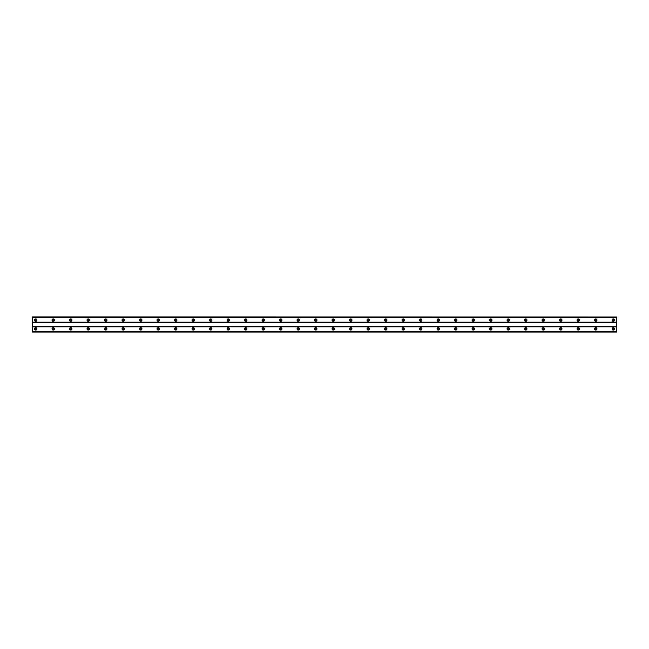 <?xml version="1.0" encoding="UTF-8"?>
<svg xmlns="http://www.w3.org/2000/svg" width="649" height="649" viewBox="0 0 649 649"><rect width="100%" height="100%" fill="white"/><g stroke="black" fill="none" stroke-linecap="round" stroke-linejoin="round"><path stroke-width="0.97" d="M35.727 320.89A0.763 0.763 0 0 1 34.965 320.127A0.763 0.763 0 0 1 35.727 319.357A0.763 0.763 0 0 1 36.498 320.127A0.763 0.763 0 0 1 35.727 320.89M613.273 320.89A0.763 0.763 0 0 1 612.502 320.127A0.763 0.763 0 0 1 613.273 319.357A0.763 0.763 0 0 1 614.035 320.127A0.763 0.763 0 0 1 613.273 320.89M595.766 320.89A0.763 0.763 0 0 1 595.003 320.127A0.763 0.763 0 0 1 595.766 319.357A0.763 0.763 0 0 1 596.536 320.127A0.763 0.763 0 0 1 595.766 320.89M578.267 320.89A0.763 0.763 0 0 1 577.505 320.127A0.763 0.763 0 0 1 578.267 319.357A0.763 0.763 0 0 1 579.03 320.127A0.763 0.763 0 0 1 578.267 320.89M560.768 320.89A0.763 0.763 0 0 1 559.998 320.127A0.763 0.763 0 0 1 560.768 319.357A0.763 0.763 0 0 1 561.531 320.127A0.763 0.763 0 0 1 560.768 320.89M543.262 320.89A0.763 0.763 0 0 1 542.499 320.127A0.763 0.763 0 0 1 543.262 319.357A0.763 0.763 0 0 1 544.032 320.127A0.763 0.763 0 0 1 543.262 320.89M525.763 320.89A0.763 0.763 0 0 1 525 320.127A0.763 0.763 0 0 1 525.763 319.357A0.763 0.763 0 0 1 526.526 320.127A0.763 0.763 0 0 1 525.763 320.89M508.264 320.89A0.763 0.763 0 0 1 507.494 320.127A0.763 0.763 0 0 1 508.264 319.357A0.763 0.763 0 0 1 509.027 320.127A0.763 0.763 0 0 1 508.264 320.89M490.758 320.89A0.763 0.763 0 0 1 489.995 320.127A0.763 0.763 0 0 1 490.758 319.357A0.763 0.763 0 0 1 491.528 320.127A0.763 0.763 0 0 1 490.758 320.89M473.259 320.89A0.763 0.763 0 0 1 472.496 320.127A0.763 0.763 0 0 1 473.259 319.357A0.763 0.763 0 0 1 474.021 320.127A0.763 0.763 0 0 1 473.259 320.89M455.76 320.89A0.763 0.763 0 0 1 454.99 320.127A0.763 0.763 0 0 1 455.76 319.357A0.763 0.763 0 0 1 456.523 320.127A0.763 0.763 0 0 1 455.76 320.89M438.253 320.89A0.763 0.763 0 0 1 437.491 320.127A0.763 0.763 0 0 1 438.253 319.357A0.763 0.763 0 0 1 439.024 320.127A0.763 0.763 0 0 1 438.253 320.89M420.755 320.89A0.763 0.763 0 0 1 419.992 320.127A0.763 0.763 0 0 1 420.755 319.357A0.763 0.763 0 0 1 421.526 320.127A0.763 0.763 0 0 1 420.755 320.89M403.256 320.89A0.763 0.763 0 0 1 402.485 320.127A0.763 0.763 0 0 1 403.256 319.357A0.763 0.763 0 0 1 404.019 320.127A0.763 0.763 0 0 1 403.256 320.89M385.757 320.89A0.763 0.763 0 0 1 384.987 320.127A0.763 0.763 0 0 1 385.757 319.357A0.763 0.763 0 0 1 386.52 320.127A0.763 0.763 0 0 1 385.757 320.89M368.251 320.89A0.763 0.763 0 0 1 367.488 320.127A0.763 0.763 0 0 1 368.251 319.357A0.763 0.763 0 0 1 369.021 320.127A0.763 0.763 0 0 1 368.251 320.89M350.752 320.89A0.763 0.763 0 0 1 349.989 320.127A0.763 0.763 0 0 1 350.752 319.357A0.763 0.763 0 0 1 351.515 320.127A0.763 0.763 0 0 1 350.752 320.89M333.253 320.89A0.763 0.763 0 0 1 332.483 320.127A0.763 0.763 0 0 1 333.253 319.357A0.763 0.763 0 0 1 334.016 320.127A0.763 0.763 0 0 1 333.253 320.89M315.747 320.89A0.763 0.763 0 0 1 314.984 320.127A0.763 0.763 0 0 1 315.747 319.357A0.763 0.763 0 0 1 316.517 320.127A0.763 0.763 0 0 1 315.747 320.89M298.248 320.89A0.763 0.763 0 0 1 297.485 320.127A0.763 0.763 0 0 1 298.248 319.357A0.763 0.763 0 0 1 299.011 320.127A0.763 0.763 0 0 1 298.248 320.89M280.749 320.89A0.763 0.763 0 0 1 279.979 320.127A0.763 0.763 0 0 1 280.749 319.357A0.763 0.763 0 0 1 281.512 320.127A0.763 0.763 0 0 1 280.749 320.89M263.243 320.89A0.763 0.763 0 0 1 262.48 320.127A0.763 0.763 0 0 1 263.243 319.357A0.763 0.763 0 0 1 264.013 320.127A0.763 0.763 0 0 1 263.243 320.89M245.744 320.89A0.763 0.763 0 0 1 244.981 320.127A0.763 0.763 0 0 1 245.744 319.357A0.763 0.763 0 0 1 246.515 320.127A0.763 0.763 0 0 1 245.744 320.89M228.245 320.89A0.763 0.763 0 0 1 227.474 320.127A0.763 0.763 0 0 1 228.245 319.357A0.763 0.763 0 0 1 229.008 320.127A0.763 0.763 0 0 1 228.245 320.89M210.747 320.89A0.763 0.763 0 0 1 209.976 320.127A0.763 0.763 0 0 1 210.747 319.357A0.763 0.763 0 0 1 211.509 320.127A0.763 0.763 0 0 1 210.747 320.89M193.24 320.89A0.763 0.763 0 0 1 192.477 320.127A0.763 0.763 0 0 1 193.24 319.357A0.763 0.763 0 0 1 194.01 320.127A0.763 0.763 0 0 1 193.24 320.89M175.741 320.89A0.763 0.763 0 0 1 174.979 320.127A0.763 0.763 0 0 1 175.741 319.357A0.763 0.763 0 0 1 176.504 320.127A0.763 0.763 0 0 1 175.741 320.89M158.242 320.89A0.763 0.763 0 0 1 157.472 320.127A0.763 0.763 0 0 1 158.242 319.357A0.763 0.763 0 0 1 159.005 320.127A0.763 0.763 0 0 1 158.242 320.89M140.736 320.89A0.763 0.763 0 0 1 139.973 320.127A0.763 0.763 0 0 1 140.736 319.357A0.763 0.763 0 0 1 141.506 320.127A0.763 0.763 0 0 1 140.736 320.89M123.237 320.89A0.763 0.763 0 0 1 122.474 320.127A0.763 0.763 0 0 1 123.237 319.357A0.763 0.763 0 0 1 124 320.127A0.763 0.763 0 0 1 123.237 320.89M105.738 320.89A0.763 0.763 0 0 1 104.968 320.127A0.763 0.763 0 0 1 105.738 319.357A0.763 0.763 0 0 1 106.501 320.127A0.763 0.763 0 0 1 105.738 320.89M88.232 320.89A0.763 0.763 0 0 1 87.469 320.127A0.763 0.763 0 0 1 88.232 319.357A0.763 0.763 0 0 1 89.002 320.127A0.763 0.763 0 0 1 88.232 320.89M70.733 320.89A0.763 0.763 0 0 1 69.97 320.127A0.763 0.763 0 0 1 70.733 319.357A0.763 0.763 0 0 1 71.495 320.127A0.763 0.763 0 0 1 70.733 320.89M53.234 320.89A0.763 0.763 0 0 1 52.464 320.127A0.763 0.763 0 0 1 53.234 319.357A0.763 0.763 0 0 1 53.997 320.127A0.763 0.763 0 0 1 53.234 320.89M35.727 327.672A1.201 1.201 0 0 0 34.527 328.873A1.201 1.201 0 0 0 35.727 330.081A1.201 1.201 0 0 0 36.936 328.873A1.201 1.201 0 0 0 35.727 327.672M613.273 327.672A1.201 1.201 0 0 0 612.064 328.873A1.201 1.201 0 0 0 613.273 330.081A1.201 1.201 0 0 0 614.473 328.873A1.201 1.201 0 0 0 613.273 327.672M595.766 327.672A1.201 1.201 0 0 0 594.565 328.873A1.201 1.201 0 0 0 595.766 330.081A1.201 1.201 0 0 0 596.975 328.873A1.201 1.201 0 0 0 595.766 327.672M578.267 327.672A1.201 1.201 0 0 0 577.066 328.873A1.201 1.201 0 0 0 578.267 330.081A1.201 1.201 0 0 0 579.468 328.873A1.201 1.201 0 0 0 578.267 327.672M560.768 327.672A1.201 1.201 0 0 0 559.56 328.873A1.201 1.201 0 0 0 560.768 330.081A1.201 1.201 0 0 0 561.969 328.873A1.201 1.201 0 0 0 560.768 327.672M543.262 327.672A1.201 1.201 0 0 0 542.061 328.873A1.201 1.201 0 0 0 543.262 330.081A1.201 1.201 0 0 0 544.47 328.873A1.201 1.201 0 0 0 543.262 327.672M525.763 327.672A1.201 1.201 0 0 0 524.562 328.873A1.201 1.201 0 0 0 525.763 330.081A1.201 1.201 0 0 0 526.964 328.873A1.201 1.201 0 0 0 525.763 327.672M508.264 327.672A1.201 1.201 0 0 0 507.056 328.873A1.201 1.201 0 0 0 508.264 330.081A1.201 1.201 0 0 0 509.465 328.873A1.201 1.201 0 0 0 508.264 327.672M490.758 327.672A1.201 1.201 0 0 0 489.557 328.873A1.201 1.201 0 0 0 490.758 330.081A1.201 1.201 0 0 0 491.966 328.873A1.201 1.201 0 0 0 490.758 327.672M473.259 327.672A1.201 1.201 0 0 0 472.058 328.873A1.201 1.201 0 0 0 473.259 330.081A1.201 1.201 0 0 0 474.46 328.873A1.201 1.201 0 0 0 473.259 327.672M455.76 327.672A1.201 1.201 0 0 0 454.551 328.873A1.201 1.201 0 0 0 455.76 330.081A1.201 1.201 0 0 0 456.961 328.873A1.201 1.201 0 0 0 455.76 327.672M438.253 327.672A1.201 1.201 0 0 0 437.053 328.873A1.201 1.201 0 0 0 438.253 330.081A1.201 1.201 0 0 0 439.462 328.873A1.201 1.201 0 0 0 438.253 327.672M420.755 327.672A1.201 1.201 0 0 0 419.554 328.873A1.201 1.201 0 0 0 420.755 330.081A1.201 1.201 0 0 0 421.955 328.873A1.201 1.201 0 0 0 420.755 327.672M403.256 327.672A1.201 1.201 0 0 0 402.056 328.873A1.201 1.201 0 0 0 403.256 330.081A1.201 1.201 0 0 0 404.457 328.873A1.201 1.201 0 0 0 403.256 327.672M385.757 327.672A1.201 1.201 0 0 0 384.549 328.873A1.201 1.201 0 0 0 385.757 330.081A1.201 1.201 0 0 0 386.958 328.873A1.201 1.201 0 0 0 385.757 327.672M368.251 327.672A1.201 1.201 0 0 0 367.05 328.873A1.201 1.201 0 0 0 368.251 330.081A1.201 1.201 0 0 0 369.459 328.873A1.201 1.201 0 0 0 368.251 327.672M350.752 327.672A1.201 1.201 0 0 0 349.551 328.873A1.201 1.201 0 0 0 350.752 330.081A1.201 1.201 0 0 0 351.953 328.873A1.201 1.201 0 0 0 350.752 327.672M333.253 327.672A1.201 1.201 0 0 0 332.045 328.873A1.201 1.201 0 0 0 333.253 330.081A1.201 1.201 0 0 0 334.454 328.873A1.201 1.201 0 0 0 333.253 327.672M315.747 327.672A1.201 1.201 0 0 0 314.546 328.873A1.201 1.201 0 0 0 315.747 330.081A1.201 1.201 0 0 0 316.955 328.873A1.201 1.201 0 0 0 315.747 327.672M298.248 327.672A1.201 1.201 0 0 0 297.047 328.873A1.201 1.201 0 0 0 298.248 330.081A1.201 1.201 0 0 0 299.449 328.873A1.201 1.201 0 0 0 298.248 327.672M280.749 327.672A1.201 1.201 0 0 0 279.541 328.873A1.201 1.201 0 0 0 280.749 330.081A1.201 1.201 0 0 0 281.95 328.873A1.201 1.201 0 0 0 280.749 327.672M263.243 327.672A1.201 1.201 0 0 0 262.042 328.873A1.201 1.201 0 0 0 263.243 330.081A1.201 1.201 0 0 0 264.451 328.873A1.201 1.201 0 0 0 263.243 327.672M245.744 327.672A1.201 1.201 0 0 0 244.543 328.873A1.201 1.201 0 0 0 245.744 330.081A1.201 1.201 0 0 0 246.944 328.873A1.201 1.201 0 0 0 245.744 327.672M228.245 327.672A1.201 1.201 0 0 0 227.045 328.873A1.201 1.201 0 0 0 228.245 330.081A1.201 1.201 0 0 0 229.446 328.873A1.201 1.201 0 0 0 228.245 327.672M210.747 327.672A1.201 1.201 0 0 0 209.538 328.873A1.201 1.201 0 0 0 210.747 330.081A1.201 1.201 0 0 0 211.947 328.873A1.201 1.201 0 0 0 210.747 327.672M193.24 327.672A1.201 1.201 0 0 0 192.039 328.873A1.201 1.201 0 0 0 193.24 330.081A1.201 1.201 0 0 0 194.449 328.873A1.201 1.201 0 0 0 193.24 327.672M175.741 327.672A1.201 1.201 0 0 0 174.54 328.873A1.201 1.201 0 0 0 175.741 330.081A1.201 1.201 0 0 0 176.942 328.873A1.201 1.201 0 0 0 175.741 327.672M158.242 327.672A1.201 1.201 0 0 0 157.034 328.873A1.201 1.201 0 0 0 158.242 330.081A1.201 1.201 0 0 0 159.443 328.873A1.201 1.201 0 0 0 158.242 327.672M140.736 327.672A1.201 1.201 0 0 0 139.535 328.873A1.201 1.201 0 0 0 140.736 330.081A1.201 1.201 0 0 0 141.944 328.873A1.201 1.201 0 0 0 140.736 327.672M123.237 327.672A1.201 1.201 0 0 0 122.036 328.873A1.201 1.201 0 0 0 123.237 330.081A1.201 1.201 0 0 0 124.438 328.873A1.201 1.201 0 0 0 123.237 327.672M105.738 327.672A1.201 1.201 0 0 0 104.53 328.873A1.201 1.201 0 0 0 105.738 330.081A1.201 1.201 0 0 0 106.939 328.873A1.201 1.201 0 0 0 105.738 327.672M88.232 327.672A1.201 1.201 0 0 0 87.031 328.873A1.201 1.201 0 0 0 88.232 330.081A1.201 1.201 0 0 0 89.44 328.873A1.201 1.201 0 0 0 88.232 327.672M70.733 327.672A1.201 1.201 0 0 0 69.532 328.873A1.201 1.201 0 0 0 70.733 330.081A1.201 1.201 0 0 0 71.934 328.873A1.201 1.201 0 0 0 70.733 327.672M53.234 327.672A1.201 1.201 0 0 0 52.025 328.873A1.201 1.201 0 0 0 53.234 330.081A1.201 1.201 0 0 0 54.435 328.873A1.201 1.201 0 0 0 53.234 327.672M35.727 318.919A1.201 1.201 0 0 0 34.527 320.127A1.201 1.201 0 0 0 35.727 321.328A1.201 1.201 0 0 0 36.936 320.127A1.201 1.201 0 0 0 35.727 318.919M613.273 318.919A1.201 1.201 0 0 0 612.064 320.127A1.201 1.201 0 0 0 613.273 321.328A1.201 1.201 0 0 0 614.473 320.127A1.201 1.201 0 0 0 613.273 318.919M595.766 318.919A1.201 1.201 0 0 0 594.565 320.127A1.201 1.201 0 0 0 595.766 321.328A1.201 1.201 0 0 0 596.975 320.127A1.201 1.201 0 0 0 595.766 318.919M578.267 318.919A1.201 1.201 0 0 0 577.066 320.127A1.201 1.201 0 0 0 578.267 321.328A1.201 1.201 0 0 0 579.468 320.127A1.201 1.201 0 0 0 578.267 318.919M560.768 318.919A1.201 1.201 0 0 0 559.56 320.127A1.201 1.201 0 0 0 560.768 321.328A1.201 1.201 0 0 0 561.969 320.127A1.201 1.201 0 0 0 560.768 318.919M543.262 318.919A1.201 1.201 0 0 0 542.061 320.127A1.201 1.201 0 0 0 543.262 321.328A1.201 1.201 0 0 0 544.47 320.127A1.201 1.201 0 0 0 543.262 318.919M525.763 318.919A1.201 1.201 0 0 0 524.562 320.127A1.201 1.201 0 0 0 525.763 321.328A1.201 1.201 0 0 0 526.964 320.127A1.201 1.201 0 0 0 525.763 318.919M508.264 318.919A1.201 1.201 0 0 0 507.056 320.127A1.201 1.201 0 0 0 508.264 321.328A1.201 1.201 0 0 0 509.465 320.127A1.201 1.201 0 0 0 508.264 318.919M490.758 318.919A1.201 1.201 0 0 0 489.557 320.127A1.201 1.201 0 0 0 490.758 321.328A1.201 1.201 0 0 0 491.966 320.127A1.201 1.201 0 0 0 490.758 318.919M473.259 318.919A1.201 1.201 0 0 0 472.058 320.127A1.201 1.201 0 0 0 473.259 321.328A1.201 1.201 0 0 0 474.46 320.127A1.201 1.201 0 0 0 473.259 318.919M455.76 318.919A1.201 1.201 0 0 0 454.551 320.127A1.201 1.201 0 0 0 455.76 321.328A1.201 1.201 0 0 0 456.961 320.127A1.201 1.201 0 0 0 455.76 318.919M438.253 318.919A1.201 1.201 0 0 0 437.053 320.127A1.201 1.201 0 0 0 438.253 321.328A1.201 1.201 0 0 0 439.462 320.127A1.201 1.201 0 0 0 438.253 318.919M420.755 318.919A1.201 1.201 0 0 0 419.554 320.127A1.201 1.201 0 0 0 420.755 321.328A1.201 1.201 0 0 0 421.955 320.127A1.201 1.201 0 0 0 420.755 318.919M403.256 318.919A1.201 1.201 0 0 0 402.056 320.127A1.201 1.201 0 0 0 403.256 321.328A1.201 1.201 0 0 0 404.457 320.127A1.201 1.201 0 0 0 403.256 318.919M385.757 318.919A1.201 1.201 0 0 0 384.549 320.127A1.201 1.201 0 0 0 385.757 321.328A1.201 1.201 0 0 0 386.958 320.127A1.201 1.201 0 0 0 385.757 318.919M368.251 318.919A1.201 1.201 0 0 0 367.05 320.127A1.201 1.201 0 0 0 368.251 321.328A1.201 1.201 0 0 0 369.459 320.127A1.201 1.201 0 0 0 368.251 318.919M350.752 318.919A1.201 1.201 0 0 0 349.551 320.127A1.201 1.201 0 0 0 350.752 321.328A1.201 1.201 0 0 0 351.953 320.127A1.201 1.201 0 0 0 350.752 318.919M333.253 318.919A1.201 1.201 0 0 0 332.045 320.127A1.201 1.201 0 0 0 333.253 321.328A1.201 1.201 0 0 0 334.454 320.127A1.201 1.201 0 0 0 333.253 318.919M315.747 318.919A1.201 1.201 0 0 0 314.546 320.127A1.201 1.201 0 0 0 315.747 321.328A1.201 1.201 0 0 0 316.955 320.127A1.201 1.201 0 0 0 315.747 318.919M298.248 318.919A1.201 1.201 0 0 0 297.047 320.127A1.201 1.201 0 0 0 298.248 321.328A1.201 1.201 0 0 0 299.449 320.127A1.201 1.201 0 0 0 298.248 318.919M280.749 318.919A1.201 1.201 0 0 0 279.541 320.127A1.201 1.201 0 0 0 280.749 321.328A1.201 1.201 0 0 0 281.95 320.127A1.201 1.201 0 0 0 280.749 318.919M263.243 318.919A1.201 1.201 0 0 0 262.042 320.127A1.201 1.201 0 0 0 263.243 321.328A1.201 1.201 0 0 0 264.451 320.127A1.201 1.201 0 0 0 263.243 318.919M245.744 318.919A1.201 1.201 0 0 0 244.543 320.127A1.201 1.201 0 0 0 245.744 321.328A1.201 1.201 0 0 0 246.944 320.127A1.201 1.201 0 0 0 245.744 318.919M228.245 318.919A1.201 1.201 0 0 0 227.045 320.127A1.201 1.201 0 0 0 228.245 321.328A1.201 1.201 0 0 0 229.446 320.127A1.201 1.201 0 0 0 228.245 318.919M210.747 318.919A1.201 1.201 0 0 0 209.538 320.127A1.201 1.201 0 0 0 210.747 321.328A1.201 1.201 0 0 0 211.947 320.127A1.201 1.201 0 0 0 210.747 318.919M193.24 318.919A1.201 1.201 0 0 0 192.039 320.127A1.201 1.201 0 0 0 193.24 321.328A1.201 1.201 0 0 0 194.449 320.127A1.201 1.201 0 0 0 193.24 318.919M175.741 318.919A1.201 1.201 0 0 0 174.54 320.127A1.201 1.201 0 0 0 175.741 321.328A1.201 1.201 0 0 0 176.942 320.127A1.201 1.201 0 0 0 175.741 318.919M158.242 318.919A1.201 1.201 0 0 0 157.034 320.127A1.201 1.201 0 0 0 158.242 321.328A1.201 1.201 0 0 0 159.443 320.127A1.201 1.201 0 0 0 158.242 318.919M140.736 318.919A1.201 1.201 0 0 0 139.535 320.127A1.201 1.201 0 0 0 140.736 321.328A1.201 1.201 0 0 0 141.944 320.127A1.201 1.201 0 0 0 140.736 318.919M123.237 318.919A1.201 1.201 0 0 0 122.036 320.127A1.201 1.201 0 0 0 123.237 321.328A1.201 1.201 0 0 0 124.438 320.127A1.201 1.201 0 0 0 123.237 318.919M105.738 318.919A1.201 1.201 0 0 0 104.53 320.127A1.201 1.201 0 0 0 105.738 321.328A1.201 1.201 0 0 0 106.939 320.127A1.201 1.201 0 0 0 105.738 318.919M88.232 318.919A1.201 1.201 0 0 0 87.031 320.127A1.201 1.201 0 0 0 88.232 321.328A1.201 1.201 0 0 0 89.44 320.127A1.201 1.201 0 0 0 88.232 318.919M70.733 318.919A1.201 1.201 0 0 0 69.532 320.127A1.201 1.201 0 0 0 70.733 321.328A1.201 1.201 0 0 0 71.934 320.127A1.201 1.201 0 0 0 70.733 318.919M53.234 318.919A1.201 1.201 0 0 0 52.025 320.127A1.201 1.201 0 0 0 53.234 321.328A1.201 1.201 0 0 0 54.435 320.127A1.201 1.201 0 0 0 53.234 318.919M35.727 329.643A0.763 0.763 0 0 1 34.965 328.873A0.763 0.763 0 0 1 35.727 328.11A0.763 0.763 0 0 1 36.498 328.873A0.763 0.763 0 0 1 35.727 329.643M613.273 329.643A0.763 0.763 0 0 1 612.502 328.873A0.763 0.763 0 0 1 613.273 328.11A0.763 0.763 0 0 1 614.035 328.873A0.763 0.763 0 0 1 613.273 329.643M595.766 329.643A0.763 0.763 0 0 1 595.003 328.873A0.763 0.763 0 0 1 595.766 328.11A0.763 0.763 0 0 1 596.536 328.873A0.763 0.763 0 0 1 595.766 329.643M578.267 329.643A0.763 0.763 0 0 1 577.505 328.873A0.763 0.763 0 0 1 578.267 328.11A0.763 0.763 0 0 1 579.03 328.873A0.763 0.763 0 0 1 578.267 329.643M560.768 329.643A0.763 0.763 0 0 1 559.998 328.873A0.763 0.763 0 0 1 560.768 328.11A0.763 0.763 0 0 1 561.531 328.873A0.763 0.763 0 0 1 560.768 329.643M543.262 329.643A0.763 0.763 0 0 1 542.499 328.873A0.763 0.763 0 0 1 543.262 328.11A0.763 0.763 0 0 1 544.032 328.873A0.763 0.763 0 0 1 543.262 329.643M525.763 329.643A0.763 0.763 0 0 1 525 328.873A0.763 0.763 0 0 1 525.763 328.11A0.763 0.763 0 0 1 526.526 328.873A0.763 0.763 0 0 1 525.763 329.643M508.264 329.643A0.763 0.763 0 0 1 507.494 328.873A0.763 0.763 0 0 1 508.264 328.11A0.763 0.763 0 0 1 509.027 328.873A0.763 0.763 0 0 1 508.264 329.643M490.758 329.643A0.763 0.763 0 0 1 489.995 328.873A0.763 0.763 0 0 1 490.758 328.11A0.763 0.763 0 0 1 491.528 328.873A0.763 0.763 0 0 1 490.758 329.643M473.259 329.643A0.763 0.763 0 0 1 472.496 328.873A0.763 0.763 0 0 1 473.259 328.11A0.763 0.763 0 0 1 474.021 328.873A0.763 0.763 0 0 1 473.259 329.643M455.76 329.643A0.763 0.763 0 0 1 454.99 328.873A0.763 0.763 0 0 1 455.76 328.11A0.763 0.763 0 0 1 456.523 328.873A0.763 0.763 0 0 1 455.76 329.643M438.253 329.643A0.763 0.763 0 0 1 437.491 328.873A0.763 0.763 0 0 1 438.253 328.11A0.763 0.763 0 0 1 439.024 328.873A0.763 0.763 0 0 1 438.253 329.643M420.755 329.643A0.763 0.763 0 0 1 419.992 328.873A0.763 0.763 0 0 1 420.755 328.11A0.763 0.763 0 0 1 421.526 328.873A0.763 0.763 0 0 1 420.755 329.643M403.256 329.643A0.763 0.763 0 0 1 402.485 328.873A0.763 0.763 0 0 1 403.256 328.11A0.763 0.763 0 0 1 404.019 328.873A0.763 0.763 0 0 1 403.256 329.643M385.757 329.643A0.763 0.763 0 0 1 384.987 328.873A0.763 0.763 0 0 1 385.757 328.11A0.763 0.763 0 0 1 386.52 328.873A0.763 0.763 0 0 1 385.757 329.643M368.251 329.643A0.763 0.763 0 0 1 367.488 328.873A0.763 0.763 0 0 1 368.251 328.11A0.763 0.763 0 0 1 369.021 328.873A0.763 0.763 0 0 1 368.251 329.643M350.752 329.643A0.763 0.763 0 0 1 349.989 328.873A0.763 0.763 0 0 1 350.752 328.11A0.763 0.763 0 0 1 351.515 328.873A0.763 0.763 0 0 1 350.752 329.643M333.253 329.643A0.763 0.763 0 0 1 332.483 328.873A0.763 0.763 0 0 1 333.253 328.11A0.763 0.763 0 0 1 334.016 328.873A0.763 0.763 0 0 1 333.253 329.643M315.747 329.643A0.763 0.763 0 0 1 314.984 328.873A0.763 0.763 0 0 1 315.747 328.11A0.763 0.763 0 0 1 316.517 328.873A0.763 0.763 0 0 1 315.747 329.643M298.248 329.643A0.763 0.763 0 0 1 297.485 328.873A0.763 0.763 0 0 1 298.248 328.11A0.763 0.763 0 0 1 299.011 328.873A0.763 0.763 0 0 1 298.248 329.643M280.749 329.643A0.763 0.763 0 0 1 279.979 328.873A0.763 0.763 0 0 1 280.749 328.11A0.763 0.763 0 0 1 281.512 328.873A0.763 0.763 0 0 1 280.749 329.643M263.243 329.643A0.763 0.763 0 0 1 262.48 328.873A0.763 0.763 0 0 1 263.243 328.11A0.763 0.763 0 0 1 264.013 328.873A0.763 0.763 0 0 1 263.243 329.643M245.744 329.643A0.763 0.763 0 0 1 244.981 328.873A0.763 0.763 0 0 1 245.744 328.11A0.763 0.763 0 0 1 246.515 328.873A0.763 0.763 0 0 1 245.744 329.643M228.245 329.643A0.763 0.763 0 0 1 227.474 328.873A0.763 0.763 0 0 1 228.245 328.11A0.763 0.763 0 0 1 229.008 328.873A0.763 0.763 0 0 1 228.245 329.643M210.747 329.643A0.763 0.763 0 0 1 209.976 328.873A0.763 0.763 0 0 1 210.747 328.11A0.763 0.763 0 0 1 211.509 328.873A0.763 0.763 0 0 1 210.747 329.643M193.24 329.643A0.763 0.763 0 0 1 192.477 328.873A0.763 0.763 0 0 1 193.24 328.11A0.763 0.763 0 0 1 194.01 328.873A0.763 0.763 0 0 1 193.24 329.643M175.741 329.643A0.763 0.763 0 0 1 174.979 328.873A0.763 0.763 0 0 1 175.741 328.11A0.763 0.763 0 0 1 176.504 328.873A0.763 0.763 0 0 1 175.741 329.643M158.242 329.643A0.763 0.763 0 0 1 157.472 328.873A0.763 0.763 0 0 1 158.242 328.11A0.763 0.763 0 0 1 159.005 328.873A0.763 0.763 0 0 1 158.242 329.643M140.736 329.643A0.763 0.763 0 0 1 139.973 328.873A0.763 0.763 0 0 1 140.736 328.11A0.763 0.763 0 0 1 141.506 328.873A0.763 0.763 0 0 1 140.736 329.643M123.237 329.643A0.763 0.763 0 0 1 122.474 328.873A0.763 0.763 0 0 1 123.237 328.11A0.763 0.763 0 0 1 124 328.873A0.763 0.763 0 0 1 123.237 329.643M105.738 329.643A0.763 0.763 0 0 1 104.968 328.873A0.763 0.763 0 0 1 105.738 328.11A0.763 0.763 0 0 1 106.501 328.873A0.763 0.763 0 0 1 105.738 329.643M88.232 329.643A0.763 0.763 0 0 1 87.469 328.873A0.763 0.763 0 0 1 88.232 328.11A0.763 0.763 0 0 1 89.002 328.873A0.763 0.763 0 0 1 88.232 329.643M70.733 329.643A0.763 0.763 0 0 1 69.97 328.873A0.763 0.763 0 0 1 70.733 328.11A0.763 0.763 0 0 1 71.495 328.873A0.763 0.763 0 0 1 70.733 329.643M53.234 329.643A0.763 0.763 0 0 1 52.464 328.873A0.763 0.763 0 0 1 53.234 328.11A0.763 0.763 0 0 1 53.997 328.873A0.763 0.763 0 0 1 53.234 329.643M32.45 332.045L32.45 331.501L616.55 331.501L616.55 332.045L32.45 332.045M32.45 317.02L616.55 317.02L32.45 316.955L32.45 331.501M616.55 317.02L616.55 331.501M616.55 331.98L32.45 331.98M32.45 326.909L616.55 326.909M616.55 326.69L32.45 326.69M32.45 322.31L616.55 322.31M616.55 322.091L32.45 322.091M32.45 317.499L616.55 317.499"/></g></svg>
